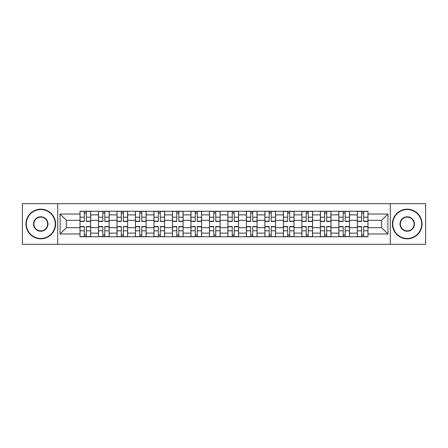 <?xml version="1.0" encoding="UTF-8"?>
<svg xmlns="http://www.w3.org/2000/svg" width="448" height="448" viewBox="0 0 448 448"><rect width="100%" height="100%" fill="white"/><g stroke="black" fill="none" stroke-linecap="round" stroke-linejoin="round"><path stroke-width="0.67" d="M390.281 244.328L425.6 244.328L425.6 203.672L22.4 203.672L22.4 244.328L390.281 244.328L390.281 203.672M98.487 236.74L98.487 214.872L90.664 214.872L90.664 236.74M90.664 214.872L90.664 211.26M98.487 214.872L98.487 211.26M109.155 211.26L109.155 236.74M116.978 236.74L116.978 211.26M127.646 211.26L127.646 236.74M135.464 236.74L135.464 211.26M146.132 211.26L146.132 236.74M153.955 236.74L153.955 211.26M164.623 211.26L164.623 236.74M172.446 236.74L172.446 211.26M183.109 211.26L183.109 236.74M190.932 236.74L190.932 211.26M201.6 211.26L201.6 236.74M209.423 236.74L209.423 211.26M220.091 211.26L220.091 236.74M227.909 236.74L227.909 211.26M238.577 211.26L238.577 236.74M246.4 236.74L246.4 211.26M257.068 211.26L257.068 236.74M264.891 236.74L264.891 211.26M275.554 211.26L275.554 236.74M283.377 236.74L283.377 211.26M294.045 211.26L294.045 236.74M301.868 236.74L301.868 211.26M312.536 211.26L312.536 236.74M320.354 236.74L320.354 211.26M331.022 211.26L331.022 236.74M338.845 236.74L338.845 211.26M349.513 211.26L349.513 236.74M357.336 236.74L357.336 211.26M357.336 227.674L349.513 227.674M338.845 227.674L331.022 227.674M320.354 227.674L312.536 227.674M301.868 227.674L294.045 227.674M283.377 227.674L275.554 227.674M264.891 227.674L257.068 227.674M246.4 227.674L238.577 227.674M227.909 227.674L220.091 227.674M209.423 227.674L201.6 227.674M190.932 227.674L183.109 227.674M172.446 227.674L164.623 227.674M153.955 227.674L146.132 227.674M135.464 227.674L127.646 227.674M116.978 227.674L109.155 227.674M98.487 227.674L90.664 227.674M357.336 220.326L349.513 220.326M338.845 220.326L331.022 220.326M320.354 220.326L312.536 220.326M301.868 220.326L294.045 220.326M283.377 220.326L275.554 220.326M264.891 220.326L257.068 220.326M246.4 220.326L238.577 220.326M227.909 220.326L220.091 220.326M209.423 220.326L201.6 220.326M190.932 220.326L183.109 220.326M172.446 220.326L164.623 220.326M153.955 220.326L146.132 220.326M135.464 220.326L127.646 220.326M116.978 220.326L109.155 220.326M98.487 220.326L90.664 220.326M66.371 227.674L80.002 227.674L80.002 220.326L66.371 220.326L66.371 227.674L60.088 233.957L60.088 214.043L80.002 214.043L80.002 220.326M367.998 220.326L367.998 227.674L381.629 227.674L381.629 220.326L367.998 220.326L367.998 211.26L80.002 211.26L80.002 214.043M367.998 214.043L387.912 214.043L387.912 233.957L367.998 233.957L367.998 227.674M80.002 227.674L80.002 236.74L367.998 236.74L367.998 233.957M80.002 233.957L60.088 233.957M57.719 244.328L57.719 203.672M86.341 234.965L84.325 234.965M84.325 213.035L86.341 213.035M104.832 234.965L102.816 234.965M102.816 213.035L104.832 213.035M123.318 234.965L121.302 234.965M121.302 213.035L123.318 213.035M141.809 234.965L139.793 234.965M139.793 213.035L141.809 213.035M160.294 234.965L158.284 234.965M158.284 213.035L160.294 213.035M178.786 234.965L176.77 234.965M176.77 213.035L178.786 213.035M197.277 234.965L195.261 234.965M195.261 213.035L197.277 213.035M215.762 234.965L213.746 234.965M213.746 213.035L215.762 213.035M234.254 234.965L232.238 234.965M232.238 213.035L234.254 213.035M252.739 234.965L250.723 234.965M250.723 213.035L252.739 213.035M271.23 234.965L269.214 234.965M269.214 213.035L271.23 213.035M289.716 234.965L287.706 234.965M287.706 213.035L289.716 213.035M308.207 234.965L306.191 234.965M306.191 213.035L308.207 213.035M326.698 234.965L324.682 234.965M324.682 213.035L326.698 213.035M345.184 234.965L343.168 234.965M343.168 213.035L345.184 213.035M363.675 234.965L361.659 234.965M361.659 213.035L363.675 213.035M60.088 214.043L66.371 220.326M381.629 227.674L387.912 233.957M381.629 220.326L387.912 214.043M86.341 221.452L86.341 211.378L90.608 211.378L90.608 221.452L86.341 221.452M84.325 212.918L86.341 212.918M84.325 211.378L80.058 211.378L80.058 221.452L84.325 221.452L84.325 211.378L86.341 211.378M84.325 226.548L84.325 236.622L80.058 236.622L80.058 226.548L84.325 226.548M86.341 235.082L84.325 235.082M86.341 236.622L90.608 236.622L90.608 226.548L86.341 226.548L86.341 236.622L84.325 236.622M104.832 221.452L104.832 211.378L109.094 211.378L109.094 221.452L104.832 221.452M102.816 212.918L104.832 212.918M102.816 211.378L98.549 211.378L98.549 221.452L102.816 221.452L102.816 211.378L104.832 211.378M123.318 221.452L123.318 211.378L127.585 211.378L127.585 221.452L123.318 221.452M121.302 212.918L123.318 212.918M121.302 211.378L117.034 211.378L117.034 221.452L121.302 221.452L121.302 211.378L123.318 211.378M141.809 221.452L141.809 211.378L146.076 211.378L146.076 221.452L141.809 221.452M139.793 212.918L141.809 212.918M139.793 211.378L135.526 211.378L135.526 221.452L139.793 221.452L139.793 211.378L141.809 211.378M102.816 226.548L102.816 236.622L98.549 236.622L98.549 226.548L102.816 226.548M104.832 235.082L102.816 235.082M104.832 236.622L109.094 236.622L109.094 226.548L104.832 226.548L104.832 236.622L102.816 236.622M121.302 226.548L121.302 236.622L117.034 236.622L117.034 226.548L121.302 226.548M123.318 235.082L121.302 235.082M123.318 236.622L127.585 236.622L127.585 226.548L123.318 226.548L123.318 236.622L121.302 236.622M139.793 226.548L139.793 236.622L135.526 236.622L135.526 226.548L139.793 226.548M141.809 235.082L139.793 235.082M141.809 236.622L146.076 236.622L146.076 226.548L141.809 226.548L141.809 236.622L139.793 236.622M40.768 238.459A14.459 14.459 0 0 0 55.227 224A14.459 14.459 0 0 0 40.768 209.541A14.459 14.459 0 0 0 26.309 224A14.459 14.459 0 0 0 40.768 238.459M40.768 209.182A14.818 14.818 0 0 1 55.586 224A14.818 14.818 0 0 1 40.768 238.818A14.818 14.818 0 0 1 25.956 224A14.818 14.818 0 0 1 40.768 209.182M40.768 231.23A7.23 7.23 0 0 1 33.538 224A7.23 7.23 0 0 1 40.768 216.77A7.23 7.23 0 0 1 47.998 224A7.23 7.23 0 0 1 40.768 231.23M40.768 217.123A6.877 6.877 0 0 0 33.897 224A6.877 6.877 0 0 0 40.768 230.877A6.877 6.877 0 0 0 47.645 224A6.877 6.877 0 0 0 40.768 217.123M407.232 238.459A14.459 14.459 0 0 0 421.691 224A14.459 14.459 0 0 0 407.232 209.541A14.459 14.459 0 0 0 392.773 224A14.459 14.459 0 0 0 407.232 238.459M407.232 209.182A14.818 14.818 0 0 1 422.044 224A14.818 14.818 0 0 1 407.232 238.818A14.818 14.818 0 0 1 392.414 224A14.818 14.818 0 0 1 407.232 209.182M407.232 231.23A7.23 7.23 0 0 1 400.002 224A7.23 7.23 0 0 1 407.232 216.77A7.23 7.23 0 0 1 414.462 224A7.23 7.23 0 0 1 407.232 231.23M407.232 217.123A6.877 6.877 0 0 0 400.355 224A6.877 6.877 0 0 0 407.232 230.877A6.877 6.877 0 0 0 414.103 224A6.877 6.877 0 0 0 407.232 217.123M160.294 221.452L160.294 211.378L164.562 211.378L164.562 221.452L160.294 221.452M158.284 212.918L160.294 212.918M158.284 211.378L154.017 211.378L154.017 221.452L158.284 221.452L158.284 211.378L160.294 211.378M178.786 221.452L178.786 211.378L183.053 211.378L183.053 221.452L178.786 221.452M176.77 212.918L178.786 212.918M176.77 211.378L172.502 211.378L172.502 221.452L176.77 221.452L176.77 211.378L178.786 211.378M158.284 226.548L158.284 236.622L154.017 236.622L154.017 226.548L158.284 226.548M160.294 235.082L158.284 235.082M160.294 236.622L164.562 236.622L164.562 226.548L160.294 226.548L160.294 236.622L158.284 236.622M176.77 226.548L176.77 236.622L172.502 236.622L172.502 226.548L176.77 226.548M178.786 235.082L176.77 235.082M178.786 236.622L183.053 236.622L183.053 226.548L178.786 226.548L178.786 236.622L176.77 236.622M197.277 221.452L197.277 211.378L201.538 211.378L201.538 221.452L197.277 221.452M195.261 212.918L197.277 212.918M195.261 211.378L190.994 211.378L190.994 221.452L195.261 221.452L195.261 211.378L197.277 211.378M215.762 221.452L215.762 211.378L220.03 211.378L220.03 221.452L215.762 221.452M213.746 212.918L215.762 212.918M213.746 211.378L209.479 211.378L209.479 221.452L213.746 221.452L213.746 211.378L215.762 211.378M234.254 221.452L234.254 211.378L238.521 211.378L238.521 221.452L234.254 221.452M232.238 212.918L234.254 212.918M232.238 211.378L227.97 211.378L227.97 221.452L232.238 221.452L232.238 211.378L234.254 211.378M252.739 221.452L252.739 211.378L257.006 211.378L257.006 221.452L252.739 221.452M250.723 212.918L252.739 212.918M250.723 211.378L246.462 211.378L246.462 221.452L250.723 221.452L250.723 211.378L252.739 211.378M271.23 221.452L271.23 211.378L275.498 211.378L275.498 221.452L271.23 221.452M269.214 212.918L271.23 212.918M269.214 211.378L264.947 211.378L264.947 221.452L269.214 221.452L269.214 211.378L271.23 211.378M289.716 221.452L289.716 211.378L293.983 211.378L293.983 221.452L289.716 221.452M287.706 212.918L289.716 212.918M287.706 211.378L283.438 211.378L283.438 221.452L287.706 221.452L287.706 211.378L289.716 211.378M308.207 221.452L308.207 211.378L312.474 211.378L312.474 221.452L308.207 221.452M306.191 212.918L308.207 212.918M306.191 211.378L301.924 211.378L301.924 221.452L306.191 221.452L306.191 211.378L308.207 211.378M326.698 221.452L326.698 211.378L330.966 211.378L330.966 221.452L326.698 221.452M324.682 212.918L326.698 212.918M324.682 211.378L320.415 211.378L320.415 221.452L324.682 221.452L324.682 211.378L326.698 211.378M195.261 226.548L195.261 236.622L190.994 236.622L190.994 226.548L195.261 226.548M197.277 235.082L195.261 235.082M197.277 236.622L201.538 236.622L201.538 226.548L197.277 226.548L197.277 236.622L195.261 236.622M213.746 226.548L213.746 236.622L209.479 236.622L209.479 226.548L213.746 226.548M215.762 235.082L213.746 235.082M215.762 236.622L220.03 236.622L220.03 226.548L215.762 226.548L215.762 236.622L213.746 236.622M232.238 226.548L232.238 236.622L227.97 236.622L227.97 226.548L232.238 226.548M234.254 235.082L232.238 235.082M234.254 236.622L238.521 236.622L238.521 226.548L234.254 226.548L234.254 236.622L232.238 236.622M250.723 226.548L250.723 236.622L246.462 236.622L246.462 226.548L250.723 226.548M252.739 235.082L250.723 235.082M252.739 236.622L257.006 236.622L257.006 226.548L252.739 226.548L252.739 236.622L250.723 236.622M269.214 226.548L269.214 236.622L264.947 236.622L264.947 226.548L269.214 226.548M271.23 235.082L269.214 235.082M271.23 236.622L275.498 236.622L275.498 226.548L271.23 226.548L271.23 236.622L269.214 236.622M287.706 226.548L287.706 236.622L283.438 236.622L283.438 226.548L287.706 226.548M289.716 235.082L287.706 235.082M289.716 236.622L293.983 236.622L293.983 226.548L289.716 226.548L289.716 236.622L287.706 236.622M306.191 226.548L306.191 236.622L301.924 236.622L301.924 226.548L306.191 226.548M308.207 235.082L306.191 235.082M308.207 236.622L312.474 236.622L312.474 226.548L308.207 226.548L308.207 236.622L306.191 236.622M324.682 226.548L324.682 236.622L320.415 236.622L320.415 226.548L324.682 226.548M326.698 235.082L324.682 235.082M326.698 236.622L330.966 236.622L330.966 226.548L326.698 226.548L326.698 236.622L324.682 236.622M345.184 221.452L345.184 211.378L349.451 211.378L349.451 221.452L345.184 221.452M343.168 212.918L345.184 212.918M343.168 211.378L338.906 211.378L338.906 221.452L343.168 221.452L343.168 211.378L345.184 211.378M343.168 226.548L343.168 236.622L338.906 236.622L338.906 226.548L343.168 226.548M345.184 235.082L343.168 235.082M345.184 236.622L349.451 236.622L349.451 226.548L345.184 226.548L345.184 236.622L343.168 236.622M363.675 221.452L363.675 211.378L367.942 211.378L367.942 221.452L363.675 221.452M361.659 212.918L363.675 212.918M361.659 211.378L357.392 211.378L357.392 221.452L361.659 221.452L361.659 211.378L363.675 211.378M361.659 226.548L361.659 236.622L357.392 236.622L357.392 226.548L361.659 226.548M363.675 235.082L361.659 235.082M363.675 236.622L367.942 236.622L367.942 226.548L363.675 226.548L363.675 236.622L361.659 236.622M338.845 214.872L331.022 214.872M320.354 214.872L312.536 214.872M301.868 214.872L294.045 214.872M283.377 214.872L275.554 214.872M264.891 214.872L257.068 214.872M246.4 214.872L238.577 214.872M227.909 214.872L220.091 214.872M209.423 214.872L201.6 214.872M190.932 214.872L183.109 214.872M172.446 214.872L164.623 214.872M153.955 214.872L146.132 214.872M135.464 214.872L127.646 214.872M116.978 214.872L109.155 214.872M357.336 214.872L349.513 214.872M338.845 233.128L331.022 233.128M320.354 233.128L312.536 233.128M301.868 233.128L294.045 233.128M283.377 233.128L275.554 233.128M264.891 233.128L257.068 233.128M246.4 233.128L238.577 233.128M227.909 233.128L220.091 233.128M209.423 233.128L201.6 233.128M190.932 233.128L183.109 233.128M172.446 233.128L164.623 233.128M153.955 233.128L146.132 233.128M135.464 233.128L127.646 233.128M116.978 233.128L109.155 233.128M98.487 233.128L90.664 233.128M357.336 233.128L349.513 233.128M86.341 221.2L90.608 221.2M86.341 217.202L90.608 217.202M80.058 221.2L84.325 221.2M80.058 217.202L84.325 217.202M84.325 226.8L80.058 226.8M84.325 230.798L80.058 230.798M90.608 226.8L86.341 226.8M90.608 230.798L86.341 230.798M104.832 221.2L109.094 221.2M104.832 217.202L109.094 217.202M98.549 221.2L102.816 221.2M98.549 217.202L102.816 217.202M123.318 221.2L127.585 221.2M123.318 217.202L127.585 217.202M117.034 221.2L121.302 221.2M117.034 217.202L121.302 217.202M141.809 221.2L146.076 221.2M141.809 217.202L146.076 217.202M135.526 221.2L139.793 221.2M135.526 217.202L139.793 217.202M102.816 226.8L98.549 226.8M102.816 230.798L98.549 230.798M109.094 226.8L104.832 226.8M109.094 230.798L104.832 230.798M121.302 226.8L117.034 226.8M121.302 230.798L117.034 230.798M127.585 226.8L123.318 226.8M127.585 230.798L123.318 230.798M139.793 226.8L135.526 226.8M139.793 230.798L135.526 230.798M146.076 226.8L141.809 226.8M146.076 230.798L141.809 230.798M160.294 221.2L164.562 221.2M160.294 217.202L164.562 217.202M154.017 221.2L158.284 221.2M154.017 217.202L158.284 217.202M178.786 221.2L183.053 221.2M178.786 217.202L183.053 217.202M172.502 221.2L176.77 221.2M172.502 217.202L176.77 217.202M158.284 226.8L154.017 226.8M158.284 230.798L154.017 230.798M164.562 226.8L160.294 226.8M164.562 230.798L160.294 230.798M176.77 226.8L172.502 226.8M176.77 230.798L172.502 230.798M183.053 226.8L178.786 226.8M183.053 230.798L178.786 230.798M197.277 221.2L201.538 221.2M197.277 217.202L201.538 217.202M190.994 221.2L195.261 221.2M190.994 217.202L195.261 217.202M215.762 221.2L220.03 221.2M215.762 217.202L220.03 217.202M209.479 221.2L213.746 221.2M209.479 217.202L213.746 217.202M234.254 221.2L238.521 221.2M234.254 217.202L238.521 217.202M227.97 221.2L232.238 221.2M227.97 217.202L232.238 217.202M252.739 221.2L257.006 221.2M252.739 217.202L257.006 217.202M246.462 221.2L250.723 221.2M246.462 217.202L250.723 217.202M271.23 221.2L275.498 221.2M271.23 217.202L275.498 217.202M264.947 221.2L269.214 221.2M264.947 217.202L269.214 217.202M289.716 221.2L293.983 221.2M289.716 217.202L293.983 217.202M283.438 221.2L287.706 221.2M283.438 217.202L287.706 217.202M308.207 221.2L312.474 221.2M308.207 217.202L312.474 217.202M301.924 221.2L306.191 221.2M301.924 217.202L306.191 217.202M326.698 221.2L330.966 221.2M326.698 217.202L330.966 217.202M320.415 221.2L324.682 221.2M320.415 217.202L324.682 217.202M195.261 226.8L190.994 226.8M195.261 230.798L190.994 230.798M201.538 226.8L197.277 226.8M201.538 230.798L197.277 230.798M213.746 226.8L209.479 226.8M213.746 230.798L209.479 230.798M220.03 226.8L215.762 226.8M220.03 230.798L215.762 230.798M232.238 226.8L227.97 226.8M232.238 230.798L227.97 230.798M238.521 226.8L234.254 226.8M238.521 230.798L234.254 230.798M250.723 226.8L246.462 226.8M250.723 230.798L246.462 230.798M257.006 226.8L252.739 226.8M257.006 230.798L252.739 230.798M269.214 226.8L264.947 226.8M269.214 230.798L264.947 230.798M275.498 226.8L271.23 226.8M275.498 230.798L271.23 230.798M287.706 226.8L283.438 226.8M287.706 230.798L283.438 230.798M293.983 226.8L289.716 226.8M293.983 230.798L289.716 230.798M306.191 226.8L301.924 226.8M306.191 230.798L301.924 230.798M312.474 226.8L308.207 226.8M312.474 230.798L308.207 230.798M324.682 226.8L320.415 226.8M324.682 230.798L320.415 230.798M330.966 226.8L326.698 226.8M330.966 230.798L326.698 230.798M345.184 221.2L349.451 221.2M345.184 217.202L349.451 217.202M338.906 221.2L343.168 221.2M338.906 217.202L343.168 217.202M343.168 226.8L338.906 226.8M343.168 230.798L338.906 230.798M349.451 226.8L345.184 226.8M349.451 230.798L345.184 230.798M363.675 221.2L367.942 221.2M363.675 217.202L367.942 217.202M357.392 221.2L361.659 221.2M357.392 217.202L361.659 217.202M361.659 226.8L357.392 226.8M361.659 230.798L357.392 230.798M367.942 226.8L363.675 226.8M367.942 230.798L363.675 230.798"/></g></svg>
